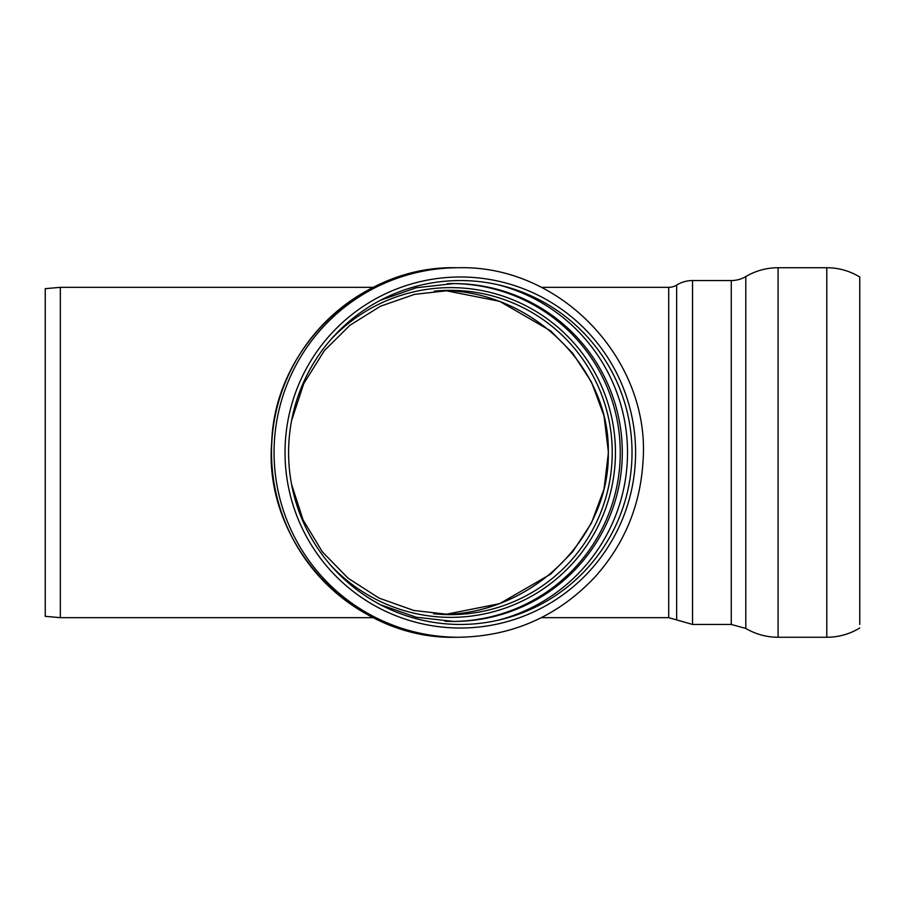 <?xml version="1.0" encoding="UTF-8"?>
<svg xmlns="http://www.w3.org/2000/svg" width="905" height="905" viewBox="0 0 905 905"><rect width="100%" height="100%" fill="white"/><g stroke="black" fill="none" stroke-linecap="round" stroke-linejoin="round"><path stroke-width="1.36" d="M444.706 290.448L499.617 301.32L550.534 330.777L572.639 353.142L591.429 381.933L604.031 415.881L608.443 452.5L604.031 489.119L591.429 523.067L572.639 551.858L550.534 574.223L499.617 603.68L444.706 614.552L499.617 603.68L550.534 574.223L572.639 551.858L591.429 523.067L604.031 489.119L608.443 452.5L604.031 415.881L591.429 381.933L572.639 353.142L550.534 330.777L499.617 301.32L444.706 290.448M444.038 614.529C532.955 612.911 610.027 536.88 608.284 452.5C610.027 368.12 532.955 292.089 444.038 290.471M731.274 280.55L731.274 624.45L745.799 628.432L745.799 276.568A28.508 28.508 0 0 1 731.274 280.55L692.551 280.55A30.17 30.17 0 0 0 676.657 285.075A15.08 15.08 0 0 1 668.716 287.338L541.348 287.338M373.279 617.663L60.33 617.663L60.33 287.338L373.279 287.338M60.33 617.663L45.25 616.339L45.25 288.661L60.33 287.338M859.75 280.55L859.75 624.45L859.75 280.55M859.75 624.45L859.75 276.987A63.35 63.35 0 0 0 826.785 267.733L778.085 267.733A63.35 63.35 0 0 0 745.799 276.568M460.306 280.55A171.95 171.712 -90 0 1 609.02 538.475A171.95 171.712 -90 0 1 311.603 538.475A171.95 171.712 -90 0 1 460.306 280.55M460.306 276.987A175.513 175.276 -90 0 1 612.108 540.262A175.513 175.276 -90 0 1 308.515 540.262A175.513 175.276 -90 0 1 460.306 276.987M731.274 624.45L692.551 624.45L692.551 280.55M668.716 287.338L668.716 617.663L676.657 619.925L676.657 285.075M859.75 628.013C849.614 634.122 838.618 637.211 826.785 637.267L826.785 267.733M826.785 637.267L778.085 637.267L778.085 267.733M434.242 291.15A162.142 161.927 -90 0 1 612.233 452.5A162.142 161.927 -90 0 1 433.54 613.771M330.223 340.257A164.857 164.631 -90 0 1 601.735 518.361A164.857 164.631 -90 0 1 330.223 564.743M452.568 283.57A168.93 168.703 -90 0 1 620.264 452.5A168.93 168.703 -90 0 1 452.568 621.43M447.319 283.684A168.93 168.703 -90 0 1 622.289 452.5A168.93 168.703 -90 0 1 444.864 621.203M497.852 284.713A173.33 173.093 -90 0 1 497.852 620.287M458.586 637.267A184.767 184.518 -90 0 1 274.068 452.5A184.767 184.518 -90 0 1 458.586 267.733C561.881 265.063 651.532 361.423 642.912 462.659C640.061 506.483 623.964 544.731 594.619 577.401C557.638 616.396 512.298 636.351 458.586 637.267L456.041 637.267A184.767 184.518 -90 0 1 271.523 452.5A184.767 184.518 -90 0 1 456.041 267.733L458.586 267.733M676.657 619.925L692.551 624.45M668.716 617.663L541.348 617.663M745.799 628.432C755.777 634.269 766.535 637.211 778.085 637.267M450.317 614.642L413.755 610.456L379.093 598.115L348.108 578.25L322.395 551.892L303.062 519.9L291.568 484.345M291.568 420.633L303.752 383.607L324.397 350.574L349.997 325.234L380.553 306.184L414.547 294.363L450.317 290.358M453.586 621.43L416.096 617.21L380.485 604.744M380.485 300.256L416.096 287.79L453.586 283.57M456.041 637.267C352.735 639.937 263.084 543.577 271.715 442.341C274.668 347.362 361.061 265.482 456.041 267.733"/></g></svg>
